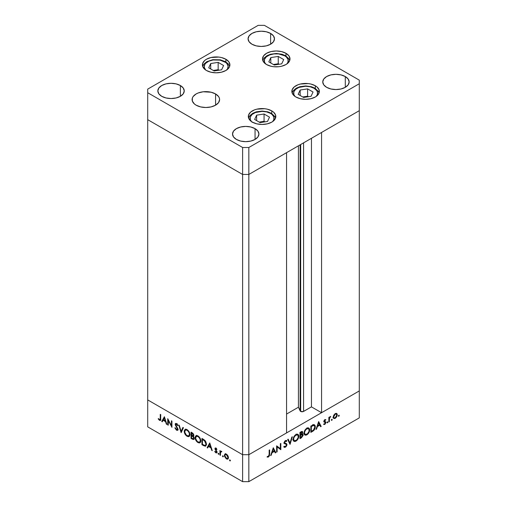 <?xml version="1.0" encoding="UTF-8"?>
<svg xmlns="http://www.w3.org/2000/svg" width="507" height="507" viewBox="0 0 507 507"><rect width="100%" height="100%" fill="white"/><g stroke="black" fill="none" stroke-linecap="round" stroke-linejoin="round"><path stroke-width="0.76" d="M300.131 144.837L300.131 410.892A2.053 1.185 0 0 0 300.664 411.424L300.664 144.527L300.664 411.424L298.427 407.21L286.563 414.061L298.427 407.21L298.427 145.826L298.427 407.21L300.131 410.892L300.131 144.837M359.292 110.678L359.292 390.929L321.565 412.711L321.565 132.46L359.292 110.678L321.565 132.46L321.565 412.711L311.45 406.874L303.256 411.57L300.664 411.424A2.053 1.185 0 0 0 303.573 411.424L303.573 142.854L303.573 411.424L311.45 406.874L311.45 138.303L311.45 406.874L321.565 412.711L359.292 390.929L359.292 80.144L264.388 25.35L258.164 25.35L147.708 89.124L147.708 92.718L242.612 147.505L248.836 147.505L359.292 83.737L359.292 110.678L248.836 174.452L242.612 174.452L147.708 119.665L147.708 399.909L147.708 119.665L242.612 174.452L147.708 119.665L242.612 174.452L242.612 454.703L147.708 399.909L242.612 454.703L242.612 174.452L248.836 174.452L286.563 152.67L248.836 174.452L242.612 174.452L248.836 174.452L359.292 110.678M286.563 432.921L248.836 454.703L242.612 454.703L248.836 454.703L248.836 147.505L248.836 481.65L359.292 417.876L359.292 390.929L248.836 454.703L242.612 454.703L147.708 399.909L147.708 426.856L242.612 481.65L242.612 454.703L147.708 399.909L147.708 426.856L242.612 481.65L248.836 481.65L242.612 481.65L242.612 454.703L248.836 454.703L286.563 432.921L286.563 152.67L286.563 432.921M168.223 420.29L168.223 425.227L167.735 424.948L167.735 418.662L171.436 425.747L171.436 420.797L171.924 421.076L171.924 427.363L168.223 420.29L171.924 427.363L171.924 421.076L171.436 420.797L171.436 425.747L167.735 418.662L167.735 424.948L168.223 425.227L168.546 420.107L168.223 420.29M177.577 429.08L176.512 429.53L175.314 427.794L174.852 427.845L176.512 430.177L177.627 430.297L178.065 429.372L177.995 429.841L177.355 430.392L176.373 430.094L174.852 427.845L175.314 427.794L176.512 429.53L177.545 429.328L175.245 424.689L175.302 423.757L176.037 423.396L177.19 424.137L177.995 425.487L177.551 425.62L176.341 424.125L175.688 424.536L178.065 429.372L175.688 424.536L176.487 424.201L177.551 425.62L177.995 425.487L176.544 423.586L175.561 423.465L175.2 424.277L175.504 425.411L177.38 428.352L177.323 429.632L178.103 429.188M181.138 432.686L178.762 425.024L179.288 425.329L181.1 431.33L182.919 427.426L183.439 427.731L181.138 432.686L183.439 427.731L182.919 427.426L181.1 431.33L179.288 425.329L178.762 425.024L181.138 432.686M187.077 436.28L185.98 435.412L184.421 432.731L184.256 430.728L185.017 429.461L186.202 429.302L187.603 430.025L189.726 433.219L189.922 434.936L189.46 436.191L188.484 436.679L187.077 436.28L189.098 436.489L189.935 434.619C189.776 432.484 188.807 430.83 187.032 429.644L185.049 429.442L184.206 431.343L184.757 431.026L184.206 431.343C184.377 433.453 185.334 435.095 187.077 436.28L187.723 435.906L187.077 436.28M197.971 442.567L196.868 441.698L195.309 439.018L195.151 437.015L195.911 435.747L197.096 435.589L198.49 436.312L200.614 439.506L200.81 441.223L200.354 442.478L199.371 442.966L197.971 442.567L199.986 442.776L200.823 440.906C200.664 438.77 199.701 437.116 197.926 435.931L195.936 435.728L195.1 437.63L195.645 437.313L195.1 437.63C195.265 439.74 196.222 441.382 197.971 442.567L198.611 442.193L197.971 442.567M207.103 447.681L209.759 442.922L212.275 450.66L211.742 450.355L210.937 447.877L208.466 446.452L207.642 447.985L207.103 447.681L207.642 447.985L208.466 446.452L210.937 447.877L211.742 450.355L212.275 450.66L209.759 442.922L207.103 447.681L207.883 447.231L207.103 447.681M229.969 460.958L229.646 459.881L230.387 460.476L229.969 460.958L230.425 460.698L229.969 459.912L229.513 460.172L229.969 459.912L229.513 460.172L229.969 460.958L230.425 460.698M224.348 455.349L225.209 453.885L227.237 454.811L228.334 456.769L228.125 458.848L227.39 459.209L226.211 458.778L224.5 456.351L224.348 455.349L226.414 458.905L227.846 459.082L228.467 457.726L227.922 455.78L226.414 454.152L224.893 454.031L224.348 455.349L224.95 455.001L224.348 455.349M222.915 456.889L222.598 455.806L223.34 456.408L222.915 456.889L223.372 456.623L222.915 455.837L222.465 456.104L222.915 455.837L222.465 456.104L222.915 456.889L223.372 456.623M220.437 455.375L219.949 455.096L219.949 450.501L220.437 451.458L221.109 451.148L221.838 451.667L220.57 452.162L220.437 455.375L220.526 452.307L221.838 451.667L221.413 451.262L220.437 451.458L219.949 450.501L219.949 455.096L220.437 454.811L219.949 455.096L220.437 455.375M218.517 454.348L218.2 453.271L218.942 453.866L218.517 454.348L218.973 454.088L218.517 453.302L218.067 453.562L218.517 453.302L218.067 453.562L218.517 454.348L218.973 454.088M214.924 448.72L215.095 448.125L215.728 448.004L216.952 449.341L216.616 449.544L215.83 448.613L215.424 448.872L217.009 451.959L216.825 452.789L216.083 452.922L214.715 451.528L215.038 451.293L216.09 452.333L216.533 451.895L214.924 448.72L216.533 451.895L215.83 452.231L215.038 451.293L214.715 451.528L215.855 452.808L216.685 452.909L216.831 451.338L215.412 448.98L215.931 448.663L216.616 449.544L216.952 449.341L215.931 448.099L215.228 448.017L214.924 448.72L215.703 448.277L214.924 448.72M206.406 444.208L205.988 445.78L205.221 446.217L201.938 444.696L201.938 438.409L205.139 440.678L206.013 442.167L206.406 444.208L204.765 440.266L201.938 438.409L201.938 444.696L203.63 445.672L204.251 445.311L203.63 445.672L205.646 446.084L206.406 444.208M193.211 436.267L193.845 435.291L192.115 432.737L191.05 432.122L191.05 438.409L192.521 439.258L193.237 438.847L192.521 439.258L191.05 438.409L191.05 432.122L193.034 433.415L193.807 434.917L193.756 435.83L193.211 436.267L194.105 437.604L194.232 438.834L193.737 439.499L192.521 439.258L193.82 439.455L194.263 438.479L193.471 436.185M161.727 421.482L164.382 416.722L166.898 424.46L166.366 424.156L165.561 421.678L163.089 420.252L162.265 421.786L161.727 421.482L162.265 421.786L163.089 420.252L165.561 421.678L166.366 424.156L166.898 424.46L164.382 416.722L161.727 421.482L162.506 421.032L161.727 421.482M159.509 419.714L160.218 419.416L160.263 414.346L160.751 414.631L160.573 420.271L159.483 420.347L158.171 418.858L158.457 418.541L159.509 419.714L158.457 418.541L158.171 418.858L159.483 420.347L160.377 420.468L160.751 414.631L160.263 414.346L160.263 418.529L160.751 418.25L159.509 419.714L160.789 419.314M277.126 446.901L277.126 451.845L276.638 452.124L276.638 445.837L280.339 448.651L280.339 443.701L280.827 443.416L280.827 449.703L277.126 446.901L280.827 449.703L280.827 443.416L280.339 443.701L280.339 448.651L276.638 445.837L276.638 452.124L277.126 451.845L276.638 451.56L277.126 451.845L277.126 446.901L276.638 446.623L277.126 446.901M285.327 443.238L286.968 444.62L286.899 445.165L285.999 446.762L284.414 447.396L283.755 446.8L284.218 446.217L285.416 446.572L286.474 445.007L286.182 444.303L284.186 443.289L284.205 442.193L284.94 440.982L286.1 440.387L286.899 440.817L286.455 441.458L285.245 441.363L284.598 442.522L284.883 443.086L286.544 443.688L286.968 444.62L286.417 443.606L284.877 443.086M290.042 444.386L287.665 439.468L288.191 439.163L290.004 443.074L291.823 437.072L292.343 436.768L290.042 444.386L292.343 436.768L291.823 437.072L290.004 443.074L288.191 439.163L287.665 439.468L290.042 444.386M295.98 441.115L294.884 441.515L293.591 441.052L293.122 439.81L293.319 438.111L295.378 434.917L297.051 434.119L297.996 434.284L298.788 435.538L298.629 437.547L297.577 439.645L295.98 441.115C297.729 439.924 298.68 438.27 298.838 436.159L298.021 434.296L295.942 434.531C294.199 435.735 293.261 437.395 293.109 439.493L293.94 441.331L295.98 441.115L295.353 440.754L295.98 441.115M306.874 434.829L305.772 435.228L304.485 434.765L304.016 433.523L304.213 431.818L306.272 428.63L307.945 427.832L308.883 427.997L309.676 429.252L309.524 431.261L308.465 433.358L306.874 434.829C308.624 433.637 309.574 431.983 309.726 429.873L308.909 428.009L306.83 428.244C305.094 429.448 304.149 431.102 304.004 433.206L304.827 435.044L306.874 434.829L306.247 434.467L306.874 434.829M316.013 429.391L318.662 421.571L321.178 426.412L320.646 426.717L319.841 425.164L317.369 426.59L316.545 429.087L316.013 429.391L316.545 429.087L317.369 426.59L319.841 425.164L320.646 426.717L321.178 426.412L318.662 421.571L316.013 429.391M338.803 416.31L338.384 415.829L339.126 415.233L338.98 416.171L339.259 415.525L338.803 415.265L338.346 416.051L338.803 416.31L338.346 416.051M336.756 413.497L335.247 413.611L333.726 415.246L333.181 417.191L333.879 414.986L336.071 413.319L336.99 413.712L337.301 414.815L336.705 416.843L335.247 418.37L333.783 418.529L333.181 417.191L333.802 418.541L335.247 418.37L337.301 414.815L336.673 413.446M331.755 420.385L331.331 419.904L332.072 419.302L331.927 420.246L332.205 419.6L331.755 419.333L331.299 420.119L331.755 420.385L331.299 420.119M329.347 421.691L328.853 421.976L328.853 417.381L329.347 417.096L329.347 417.774L330.741 416.367L329.474 418.326L329.347 421.691L329.43 418.522L330.741 416.367L329.347 417.774L329.347 417.096L328.853 417.381L328.853 421.976L329.347 421.691L328.853 421.412L329.347 421.691M327.427 422.882L327.002 422.401L327.744 421.805L327.598 422.743L327.877 422.097L327.427 421.837L326.971 422.623L327.427 422.882L326.971 422.623M324.182 420.918L324.366 421.526L325.925 422.42L325.735 421.818L323.853 421.095L324.455 421.444L323.91 420.867L324.315 421.102L324.835 420.189L324.423 419.948L325.519 420.271L325.855 419.688L324.835 419.619L323.827 421.406L324.537 419.84L325.748 419.619L324.315 421.102L325.735 421.818L325.906 422.699L324.987 424.27L323.726 424.536L323.941 423.846L324.993 423.675L325.437 422.73L324.081 422.071L323.827 421.406L324.011 422.008L325.437 422.73L324.733 423.871L323.941 423.846L323.732 424.536M315.31 426.729L314.125 430.107L310.842 432.376L310.842 426.089L313.865 424.657L315.177 425.671L315.31 426.729L314.555 424.815L313.675 424.682L310.842 426.089L310.842 432.376L312.534 431.4L311.976 431.077L312.534 431.4C314.283 430.367 315.208 428.814 315.31 426.729L314.771 426.419L315.31 426.729M301.424 437.814L299.954 438.663L299.954 432.376L302.21 431.387L302.749 432.319L302.115 434.024L303.009 434.328L303.135 435.418L301.424 437.814L303.167 435.025L302.761 434.081L302.115 434.024L302.749 432.319L302.368 431.451L299.954 432.376L299.954 438.663L301.424 437.814L300.866 437.49L301.424 437.814M270.637 455.59L273.286 447.77L275.802 452.605L275.269 452.916L274.464 451.363L271.993 452.789L271.169 455.28L270.637 455.59L271.169 455.28L271.993 452.789L274.464 451.363L275.269 452.916L275.802 452.605L273.286 447.77L270.637 455.59M268.412 456.389L269.122 455.267L269.166 450.146L269.654 449.867L269.477 455.711L268.387 457.048L267.075 457.08L267.36 456.433L268.412 456.389L267.36 456.433L267.075 457.08L268.387 457.048L269.654 454.114L269.654 449.867L269.166 450.146L269.166 454.329L268.412 456.389M359.292 390.929L248.836 454.703L248.836 481.65L359.292 417.876L359.292 390.929M339.259 415.525L338.803 415.265M336.699 414.466L336.084 413.972L335.241 414.175L336.35 414.073L336.813 415.1L335.241 417.806L334.126 417.933L333.226 416.659L333.669 416.912L335.241 414.175L334.797 413.921L335.241 414.175L334.024 415.55L333.682 417.09L334.126 417.933L335.247 418.37L334.645 418.022L336.356 416.646L336.699 414.466M332.896 417.768L333.688 417.47M332.205 419.6L331.755 419.333M328.853 417.495L329.347 417.774L328.853 417.495M329.981 416.729L330.469 417.014L329.981 416.729M329.861 416.868L330.222 417.077L329.861 416.868M328.853 418.193L329.43 418.522L328.853 418.193M328.853 419.866L329.347 420.151L328.853 419.866M327.877 422.097L327.427 421.837M324.835 420.189L325.519 420.271M325.735 421.818L324.455 421.444M323.618 424.454L324.759 424.422L323.897 423.928L324.759 424.422L325.925 422.42L324.347 421.811M324.011 422.008L325.298 422.369M325.221 422.318L323.834 421.52M324.284 422.09L324.353 421.342M320.19 425.842L321.178 426.412L320.19 425.842M319.283 424.841L319.841 425.164L319.283 424.841M317.008 426.381L317.369 426.59L317.008 426.381M316.184 428.878L316.545 429.087L316.184 428.878M318.624 422.819L319.581 424.67L317.636 425.791L317.274 425.582L317.636 425.791L318.624 422.819L318.263 422.61L318.624 422.819L317.636 425.791L319.581 424.67L318.624 422.819M313.592 424.695L313.719 425.227M313.732 425.373L313.541 424.562M311.336 431.444L311.336 426.45L310.842 426.165L311.336 426.45L311.716 426.229L311.159 425.905L311.716 426.229L313.389 425.436L312.705 425.043L314.226 425.519L314.822 427.014L313.516 430.031L311.336 431.444L310.842 431.165L311.336 431.444L313.808 429.721L314.822 427.198L314.632 425.975L313.998 425.43L311.336 426.45L311.336 431.444M309.175 429.556L309.726 429.873L309.175 429.556M306.855 428.871L308.592 428.694L309.238 430.151C309.099 431.888 308.3 433.238 306.855 434.195L305.144 434.372L304.492 432.921C304.631 431.197 305.417 429.847 306.855 428.871L306.336 428.573L306.855 428.871L305.544 430.075L304.587 432.078L304.587 433.65L305.556 434.518L307.54 433.694L309.061 431.299L308.839 428.884L308.053 428.542L306.855 428.871M301.412 431.552L302.749 432.319L301.412 431.552M301.76 433.815L302.115 434.024L301.76 433.815M301.602 434.315L303.167 435.025L301.608 434.252M300.974 435.057L300.803 435.374M300.442 432.737L301.107 432.357L300.55 432.034L302.261 432.617L300.442 434.752L299.954 434.467L300.442 434.752L300.442 432.737L299.954 432.452L300.442 432.737L300.442 434.752L301.145 434.334L301.785 434.695L301.152 434.328L302.115 433.238L302.191 432.268L300.442 432.737M301.228 431.647L302.261 432.617M301.785 434.695L300.442 435.399L300.442 437.737L299.954 437.452L300.442 437.737L301.139 437.332L302.527 435.95L302.571 434.873L301.785 434.695L302.679 435.304L300.442 437.737L300.442 435.399L299.954 435.114L300.765 435.209L299.954 434.74L300.765 435.209L302.4 434.708L301.412 434.138M297.077 434.112L297.241 434.714M298.287 435.843L298.838 436.159L298.287 435.843M297.267 434.943L297.077 434.1M295.961 435.164L297.698 434.981L298.35 436.438C298.205 438.175 297.413 439.525 295.961 440.482L294.25 440.659L293.604 439.214C293.743 437.484 294.529 436.134 295.961 435.164L295.448 434.86L295.961 435.164L294.466 436.628L293.699 438.365L293.775 440.139L294.662 440.805L296.652 439.981L298.173 437.585L297.945 435.171L297.159 434.829L295.961 435.164M289.098 442.548L290.004 443.074L289.098 442.548M284.953 443.124L284.18 442.281L284.598 442.522L285.397 441.261L284.928 440.995L286.455 441.458L286.899 440.817L285.447 440.589L284.104 442.833L284.414 443.612L286.284 444.386L286.48 444.893L285.416 446.572L284.218 446.217L283.755 446.8L284.262 447.326L285.416 447.218L284.047 446.433L285.416 447.218L286.968 444.62L285.409 443.847M284.129 446.331L284.617 446.61L284.218 446.217M284.661 443.429L286.284 444.386M284.731 443.492L283.749 443.055M286.899 440.817L286.518 440.507M285.264 440.71L286.455 441.458M284.598 442.579L284.985 442.788M285.409 443.898L285.295 443.156M276.638 446.04L280.339 448.651L276.638 446.04M279.268 448.03L279.268 448.619L279.268 448.03M280.137 449.303L280.827 449.703L280.137 449.303M274.813 452.041L275.802 452.605L274.813 452.041M273.907 451.04L274.464 451.363L273.907 451.04M271.632 452.58L271.993 452.789L271.632 452.58M270.808 455.071L271.169 455.28L270.808 455.071M273.248 449.018L274.205 450.869L272.259 451.991L271.898 451.781L272.259 451.991L273.248 449.018L272.886 448.809L273.248 449.018L272.259 451.991L274.205 450.869L273.248 449.018M269.166 453.828L269.654 454.114L269.166 453.828M267.354 456.452L268.387 457.048L267.354 456.452M229.969 459.912L229.513 460.172M228.201 458.759L227.345 458.543M227.009 458.556L226.414 458.905L227.523 458.467L226.407 458.341L224.835 455.635L225.298 454.608L226.407 454.709L227.979 457.447L228.423 457.194L227.523 458.467L227.954 457.08L226.407 454.709L226.857 454.456L225.533 454.513L224.867 455.292L225.102 456.794L227.009 458.556M225.438 453.803L225.127 454.899L225.672 453.588M227.187 458.455L228.34 458.74M226.274 454.076L225.298 454.608M222.915 455.837L222.465 456.104M220.729 451.864L220.729 451.293L220.729 451.864M220.989 451.141L220.437 451.458L220.989 451.141M221.73 451.534L221.318 451.775L221.73 451.534M221.622 451.312L220.849 451.762L221.318 451.775M218.517 453.302L218.067 453.562M216.331 448.429L215.931 448.663L216.331 448.429M215.412 448.98L215.931 448.663M216.977 452.51L215.855 452.808L216.438 452.231M215.063 451.331L214.715 451.528L215.063 451.331M216.533 451.895L215.83 452.231M216.755 451.173L216.394 451.382L216.755 451.173M216.166 450.343L215.792 450.558L216.166 450.343M215.481 449.322L215.107 449.538L215.481 449.322M215.887 449.088L215.728 447.998M215.741 447.947L215.748 448.67M216.305 452.13L217.078 452.529M212.103 450.146L211.742 450.355L212.103 450.146M211.299 447.662L210.937 447.877L211.299 447.662M209.023 446.128L208.466 446.452L209.023 446.128M208.009 447.301L209.923 443.435L208.009 447.301M209.721 444.126L210.678 447.079L211.039 446.87L210.678 447.079L208.732 445.957L210.082 443.917L208.732 445.957L210.678 447.079L209.721 444.126M202.496 444.373L201.938 444.696L202.496 444.373M206.622 444.164L205.95 444.975M202.426 444.335L202.426 439.335L202.99 439.011L202.426 439.335L203.364 439.239L202.813 439.556L204.486 440.697L204.936 440.437L204.486 440.697L205.918 443.929L206.381 443.663L205.354 445.349L204.613 445.431L202.426 444.335L204.904 445.463L205.601 445.14L205.918 444.107L205.094 441.394L202.426 439.335L202.426 444.335M205.354 445.349L206.387 444.677M195.905 436.73L196.367 435.57M200.341 442.491L199.01 442.256M196.684 435.298L195.886 436.863M198.89 442.193L200.404 442.472M200.937 441.115L200.417 441.686M197.058 435.95L197.831 435.824M197.952 436.59C199.39 437.554 200.183 438.897 200.335 440.621L199.695 442.104L197.952 441.908C196.526 440.957 195.734 439.626 195.588 437.909L196.247 436.419L198.465 436.293L196.063 436.552L195.683 438.745L197.274 441.413L198.408 442.129L199.638 442.136L200.29 441.128L200.157 439.48L199.264 437.782L197.952 436.59M199.695 442.104L200.797 441.35M197.717 435.817L196.247 436.419M191.05 438.409L191.608 438.086L191.05 438.409M194.137 439.106L191.538 438.048L191.538 435.709L192.457 435.551L191.861 435.893L192.882 436.559L193.275 436.331L192.882 436.559L193.769 438.194L194.2 437.947L193.497 438.777L193.769 438.092L193.37 437.085L191.538 435.709L192.102 435.38L191.538 435.709L191.538 438.048L193.37 438.828M193.3 438.809L194.244 439.106M193.497 438.777L194.023 438.397M193.351 435.019L192.888 433.948L191.538 433.048L191.538 435.063L192.844 435.646L193.351 435.019C193.173 435.754 192.679 435.836 191.868 435.253L191.538 433.048L192.096 432.724L191.538 433.048L192.204 433.428L192.717 433.136L192.204 433.428L193.351 435.019L193.782 434.772L193.097 435.583L193.877 435.133M185.011 430.443L185.48 429.283M189.453 436.204L188.122 435.969M185.796 429.011L184.998 430.576M187.996 435.906L189.517 436.185M190.049 434.829L189.523 435.399M186.17 429.663L186.937 429.537M187.058 430.304C188.496 431.267 189.295 432.61 189.447 434.334L188.8 435.817L187.058 435.621C185.632 434.67 184.846 433.339 184.694 431.622L185.359 430.132L187.577 430.006L185.264 430.19L184.738 432.173L186.38 435.126L187.742 435.912L188.743 435.843L189.403 434.841L189.269 433.193L188.37 431.495L187.058 430.304M188.8 435.817L189.91 435.063M186.823 429.53L185.359 430.132M181.658 431.571L181.512 431.096L181.658 431.571M181.88 430.887L181.1 431.33L181.88 430.887L183.363 427.686L181.88 430.887M177.951 429.949L177.285 429.727L176.512 430.177L177.209 429.683M177.735 428.142L177.38 428.352L177.735 428.142M176.759 426.571L176.398 426.78L176.759 426.571M175.859 425.208L175.504 425.411L175.859 425.208M175.992 424.048L175.2 424.277L176.043 423.396M177.951 425.392L177.551 425.62L177.951 425.392M176.981 423.915L176.487 424.201L176.981 423.915M175.688 424.536L176.487 424.201M177.266 423.751L176.474 424.188M177.152 429.644L178.134 429.942M176.005 423.548L175.999 424.099M168.223 424.663L167.735 424.948L168.223 424.663M171.924 425.462L171.436 425.747L171.924 425.462M166.727 423.947L166.366 424.156L166.727 423.947M165.922 421.469L165.561 421.678L165.922 421.469M163.647 419.929L163.089 420.252L163.647 419.929M162.633 421.102L164.547 417.242L162.633 421.102M164.344 417.926L165.301 420.886L165.662 420.671L165.301 420.886L163.355 419.758L164.705 417.717L163.355 419.758L165.301 420.886L164.344 417.926M160.656 420.069L159.483 420.347L160.035 419.745M158.533 418.649L158.171 418.858L158.533 418.649M159.889 419.625L160.896 420.094M252.347 122.358A11.991 6.921 180 0 1 254.299 113.036A11.991 6.921 180 0 1 270.548 113.41A11.991 6.921 180 0 1 272.608 121.61L273.831 119.658L273.831 116.959L272.044 114.462L270.548 113.41A1.762 1.014 -60 0 1 271.429 113.327A1.762 1.014 120 0 0 270.548 113.41L266.657 111.914L262.068 111.382L255.408 112.554L252.099 114.462L250.312 116.959L250.312 119.658L251.535 121.61M275.567 118.036L274.952 116.642L271.429 113.327A1.762 1.014 -60 0 1 271.796 114.132A13.752 7.941 180 0 1 275.535 118.131M269.509 117.155L264.065 114.012L256.624 115.165L254.634 119.456L260.078 122.605L267.519 121.452L269.509 117.155L267.519 121.452L260.078 122.605L254.634 119.456L256.624 115.165L256.624 120.609L256.624 115.165L264.065 114.012L264.065 121.344L259.197 122.098L264.065 121.344L264.065 114.012L269.509 117.155M264.939 121.851L264.065 121.344L264.939 121.851M292.108 92.901L293.426 90.512L296.272 88.174L299.852 86.697L305.721 85.93L311.437 86.722L314.961 88.193A1.762 1.014 120 0 0 314.087 88.281L310.195 86.779L305.607 86.253L298.94 87.419L295.632 89.327L293.845 91.824L293.845 94.524L295.068 96.476A11.991 6.921 180 0 1 298.427 87.629A11.991 6.921 180 0 1 314.087 88.281A1.762 1.014 -60 0 1 314.961 88.193A1.762 1.014 -60 0 1 315.329 88.998A13.752 7.941 180 0 1 319.068 92.996M314.087 88.281L316.685 90.525L317.363 91.824L317.363 94.524L316.14 96.476A11.991 6.921 180 0 0 314.087 88.281M298.167 94.327L303.611 97.471L311.051 96.317L313.041 92.02L307.597 88.877L300.157 90.031L298.167 94.327L300.157 90.031L307.597 88.877L307.597 96.21L302.736 96.964L307.597 96.21L307.597 88.877L313.041 92.02L311.051 96.317L303.611 97.471L298.167 94.327M300.157 95.474L300.157 90.031L300.157 95.474M308.478 96.717L307.597 96.21L308.478 96.717M284.738 55.821A11.991 6.921 180 0 1 286.791 64.021L288.02 62.063L288.02 59.363L286.227 56.866L284.738 55.821A1.762 1.014 -60 0 1 285.618 55.732A1.762 1.014 120 0 0 284.738 55.821L278.597 53.926L273.919 53.926L269.597 54.959L266.289 56.866L264.496 59.363L264.496 62.063L265.719 64.021A11.991 6.921 180 0 1 269.084 55.168A11.991 6.921 180 0 1 284.738 55.821M289.744 60.466L287.691 63.331L285.98 64.535L281.518 66.252L278.939 66.709L273.577 66.709L270.992 66.252L266.536 64.535A13.752 7.941 180 0 1 262.506 58.92A13.752 7.941 180 0 1 270.992 51.581A13.752 7.941 180 0 1 285.98 53.305L288.958 55.878L290.01 58.92L289.744 60.466L289.142 59.053L285.618 55.732A1.762 1.014 -60 0 1 285.98 56.537A13.752 7.941 180 0 1 289.719 60.536M283.698 59.566L278.248 56.423L270.814 57.57L268.818 61.867L274.262 65.01L281.702 63.857L283.698 59.566L281.702 63.857L274.262 65.01L268.818 61.867L270.814 57.57L270.814 63.014L270.814 57.57L278.248 56.423L278.248 63.749L273.387 64.503L278.248 63.749L278.248 56.423L283.698 59.566M279.129 64.256L278.248 63.749L279.129 64.256M226.547 70.131L227.516 68.895L228.125 66.214L226.914 63.603L225.672 62.456L220.013 60.111L213.06 59.978A11.991 6.921 180 0 0 205.627 69.972L204.194 67.12L204.809 64.44L205.779 63.204L208.859 61.176L213.06 59.978A1.762 0.374 -98.8 0 0 212.788 59.68A1.762 0.374 81.2 0 1 213.06 59.978A11.991 6.921 180 0 1 225.577 62.38A11.991 6.921 180 0 1 226.699 69.972M218.156 62.374L210.716 63.527L208.726 67.818L214.169 70.961L221.61 69.814L223.6 65.517L218.156 62.374L218.156 69.706L213.289 70.454L218.156 69.706L218.156 62.374L223.6 65.517L221.61 69.814L214.169 70.961L208.726 67.818L210.716 63.527L210.716 68.971L210.716 63.527L218.156 62.374M219.03 70.213L218.156 69.706L219.03 70.213M295.879 96.989A13.752 7.941 180 0 1 291.855 91.374A13.752 7.941 180 0 1 300.34 84.042A13.752 7.941 180 0 1 315.329 85.765L315.329 88.408L315.329 85.765L317.04 86.963L319.093 89.828L319.093 92.927L317.04 95.785L315.329 96.989L310.867 98.713L305.607 99.315L300.34 98.713L295.879 96.989L294.168 95.785L292.121 92.927L292.121 89.828L294.168 86.963L297.964 84.777L300.34 84.042L308.288 83.592L310.867 84.042L315.329 85.765A13.752 7.941 180 0 1 319.353 91.374A13.752 7.941 180 0 1 310.867 98.713A13.752 7.941 180 0 1 295.879 96.989M252.347 122.124A13.752 7.941 180 0 1 248.322 116.509A13.752 7.941 180 0 1 256.808 109.176A13.752 7.941 180 0 1 271.796 110.9L271.796 113.543L271.796 110.9L273.507 112.098L275.561 114.962L275.561 118.061L273.507 120.92L271.796 122.124L267.335 123.847L262.068 124.449L256.808 123.847L252.347 122.124L250.635 120.92L248.582 118.061L248.582 114.962L250.635 112.098L254.432 109.911L256.808 109.176L264.755 108.726L267.335 109.176L271.796 110.9A13.752 7.941 180 0 1 275.821 116.509A13.752 7.941 180 0 1 267.335 123.847A13.752 7.941 180 0 1 252.347 122.124M196.127 105.183A13.752 7.941 180 0 1 192.102 99.568A13.752 7.941 180 0 1 200.588 92.23A13.752 7.941 180 0 1 215.576 93.953L215.576 105.183L211.115 106.901L205.848 107.509L200.588 106.901L196.127 105.183L194.415 103.979L192.362 101.115L192.362 98.016L193.148 96.526L196.127 93.953L198.212 92.965L203.168 91.78L211.115 92.23L215.576 93.953L218.555 96.526L219.335 98.016L219.601 99.568L218.555 102.604L215.576 105.183L215.576 93.953A13.752 7.941 180 0 1 219.601 99.568A13.752 7.941 180 0 1 211.115 106.901A13.752 7.941 180 0 1 196.127 105.183M206.438 70.486A13.752 7.941 180 0 1 202.407 64.871A13.752 7.941 180 0 1 210.899 57.538A13.752 7.941 180 0 1 225.888 59.256L225.888 61.905L225.888 59.256L228.866 61.835L229.912 64.871L229.646 66.423L228.866 67.913L225.888 70.486L221.426 72.209L216.159 72.812L210.899 72.209L206.438 70.486L204.727 69.282L202.673 66.423L202.673 63.324L204.727 60.46L206.438 59.256L210.899 57.538L218.847 57.082L221.426 57.538L225.888 59.256A13.752 7.941 180 0 1 229.912 64.871A13.752 7.941 180 0 1 221.426 72.209A13.752 7.941 180 0 1 206.438 70.486M285.98 53.305L285.98 55.954L285.98 53.305A13.752 7.941 180 0 1 290.01 58.92A13.752 7.941 180 0 1 281.518 66.252A13.752 7.941 180 0 1 266.536 64.535L263.551 61.955L262.506 58.92L263.551 55.878L266.536 53.305L270.992 51.581L276.258 50.979L281.518 51.581L285.98 53.305M345.292 76.551L345.292 87.324L341.008 88.979L335.957 89.562L330.906 88.979L326.622 87.324A13.201 7.624 180 0 1 322.756 81.938A13.201 7.624 180 0 1 330.906 74.897A13.201 7.624 180 0 1 345.292 76.551L348.151 79.022L349.158 81.938L348.151 84.853L345.292 87.324L345.292 76.551A13.201 7.624 180 0 1 349.158 81.938A13.201 7.624 180 0 1 341.008 88.979A13.201 7.624 180 0 1 326.622 87.324L323.758 84.853L322.756 81.938L323.758 79.022L326.622 76.551L330.906 74.897L335.957 74.314L341.008 74.897L345.292 76.551M180.378 85.531L180.378 96.311L176.094 97.959L171.043 98.542L165.992 97.959L161.708 96.311A13.201 7.624 180 0 1 157.842 90.918A13.201 7.624 180 0 1 165.992 83.877A13.201 7.624 180 0 1 180.378 85.531L183.242 88.003L184.244 90.918L183.242 93.839L180.378 96.311L180.378 85.531A13.201 7.624 180 0 1 184.244 90.918A13.201 7.624 180 0 1 176.094 97.959A13.201 7.624 180 0 1 161.708 96.311L158.849 93.839L157.842 90.918L158.849 88.003L161.708 85.531L165.992 83.877L171.043 83.3L176.094 83.877L180.378 85.531M270.611 33.437L270.611 44.21L266.333 45.864L261.276 46.448L256.225 45.864L251.947 44.21A13.201 7.624 180 0 1 248.075 38.824A13.201 7.624 180 0 1 256.225 31.783A13.201 7.624 180 0 1 270.611 33.437L273.476 35.908L274.477 38.824L273.476 41.739L270.611 44.21L270.611 33.437A13.201 7.624 180 0 1 274.477 38.824A13.201 7.624 180 0 1 266.333 45.864A13.201 7.624 180 0 1 251.947 44.21L249.083 41.739L248.075 38.824L249.083 35.908L251.947 33.437L256.225 31.783L261.276 31.2L266.333 31.783L270.611 33.437M255.053 128.645L255.053 139.425L250.775 141.079L245.724 141.656L240.667 141.079L236.389 139.425A13.201 7.624 180 0 1 232.523 134.032A13.201 7.624 180 0 1 240.667 126.991A13.201 7.624 180 0 1 255.053 128.645L257.917 131.117L258.925 134.032L257.917 136.953L255.053 139.425L255.053 128.645A13.201 7.624 180 0 1 258.925 134.032A13.201 7.624 180 0 1 250.775 141.079A13.201 7.624 180 0 1 236.389 139.425L233.524 136.953L232.523 134.032L233.524 131.117L236.389 128.645L240.667 126.991L245.724 126.414L250.775 126.991L255.053 128.645M258.164 25.35L264.388 25.35L359.292 80.144L359.292 83.737L248.836 147.505L242.612 147.505L242.612 174.452L242.612 147.505L147.708 92.718L147.708 119.665L147.708 89.124L258.164 25.35M336.35 414.073L335.4 413.528M334.126 417.933L333.188 417.394M325.405 420.189L324.645 419.752M324.505 421.482L323.853 421.102M325.26 422.337L323.707 421.444M314.226 425.519L312.667 424.625M308.592 428.694L307.033 427.794M305.144 434.372L303.585 433.472M297.698 434.981L296.145 434.081M294.25 440.659L292.697 439.759M227.523 458.467L228.302 458.017M215.583 448.632L216.356 448.182M216.343 452.288L217.123 451.838M175.878 424.118L176.658 423.668M271.429 113.327L267.905 111.857L262.189 111.065L256.32 111.832L252.74 113.308L249.888 115.647L248.576 118.036M314.961 88.193L318.504 91.539L319.099 92.901M285.618 55.732L282.088 54.262L276.372 53.469L270.51 54.243L266.923 55.719L264.077 58.051L262.759 60.447M229.658 66.398L228.346 64.009L225.545 61.702L220.336 59.82L212.788 59.68L206.856 61.651L203.998 63.983L202.667 66.398"/></g></svg>
